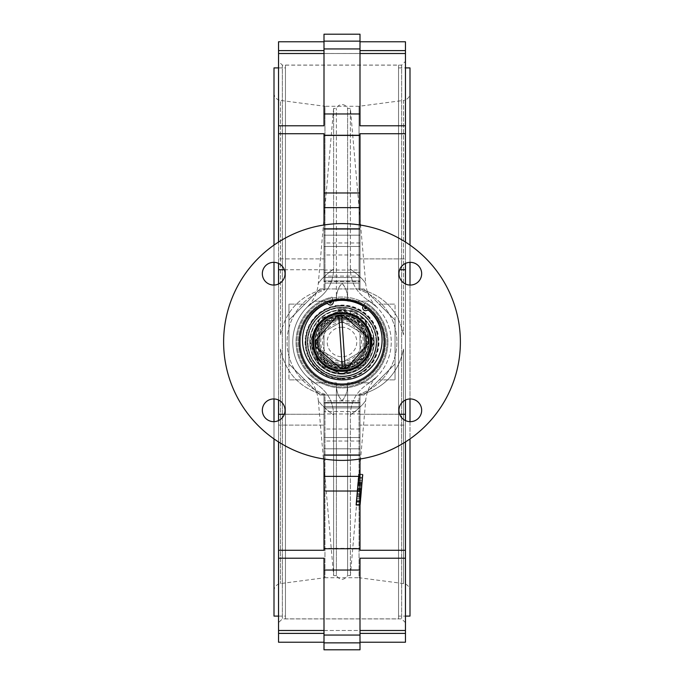 <?xml version="1.0" encoding="UTF-8"?>
<svg xmlns="http://www.w3.org/2000/svg" width="684" height="684" viewBox="0 0 684 684"><rect width="100%" height="100%" fill="white"/><g stroke="black" fill="none" stroke-linecap="round" stroke-linejoin="round"><path stroke-width="0.51" stroke-dasharray="3.42 2.56" d="M364.615 307.706A0.949 0.949 0 0 1 365.701 306.919A0.949 0.949 0 0 1 366.487 308.005A0.949 0.949 0 0 1 365.401 308.792A0.949 0.949 0 0 1 364.615 307.706M329.457 302.029A0.949 0.949 0 0 1 330.543 301.242A0.949 0.949 0 0 1 331.33 302.328A0.949 0.949 0 0 1 330.244 303.115A0.949 0.949 0 0 1 329.457 302.029M363.76 305.355L365.495 302.533A45.931 45.931 0 0 1 334.681 387.349A45.931 45.931 0 0 1 332.116 297.138L333.159 301.524A2.839 2.839 0 0 1 328.354 304.158A1.898 1.898 0 0 0 326.234 303.747A39.775 39.775 0 0 0 335.964 379.398A39.775 39.775 0 0 0 369.009 310.656A1.898 1.898 0 0 0 366.863 310.374A2.839 2.839 0 0 1 363.136 306.364L365.495 302.533A45.931 45.931 0 0 1 334.681 387.349A45.931 45.931 0 0 1 332.116 297.138L332.886 300.37M352.149 314.743A1.419 1.419 0 0 1 353.808 313.605A1.419 1.419 0 0 1 354.936 315.264A1.419 1.419 0 0 1 353.277 316.401A1.419 1.419 0 0 1 352.149 314.743M352.226 314.478A1.419 1.419 0 0 1 354.936 315.264A1.419 1.419 0 0 1 354.834 315.598M339.632 312.733A1.419 1.419 0 0 1 341.316 311.263A1.419 1.419 0 0 1 342.445 312.921A1.419 1.419 0 0 1 340.786 314.05A1.419 1.419 0 0 1 339.657 312.391A1.419 1.419 0 0 1 342.47 312.648M350.191 313.811L350.892 310.066A33.148 33.148 0 0 1 357.176 312.528L356.937 313.811A3.788 3.788 0 0 0 358.57 317.667A30.31 30.31 0 0 1 336.22 372.712A30.31 30.31 0 0 1 335.399 313.315A3.788 3.788 0 0 0 338.323 310.314L338.563 309.031A33.148 33.148 0 0 1 345.309 309.014L344.608 312.759M344.428 313.691A28.412 28.412 0 0 0 342.128 313.588A28.412 28.412 0 0 1 344.428 313.691L344.061 315.657A26.419 26.419 0 0 0 316.034 337.118A26.419 26.419 0 0 0 337.118 367.966A26.419 26.419 0 0 0 367.966 346.882A26.419 26.419 0 0 0 349.644 316.709L350.892 310.066A33.148 33.148 0 0 1 357.176 312.528L356.937 313.811A3.788 3.788 0 0 0 358.57 317.667A30.31 30.31 0 0 1 336.22 372.712A30.31 30.31 0 0 1 335.399 313.315A3.788 3.788 0 0 0 338.323 310.314L338.563 309.031A33.148 33.148 0 0 1 345.309 309.014L344.061 315.657A26.419 26.419 0 0 0 316.034 337.118A26.419 26.419 0 0 0 337.118 367.966A26.419 26.419 0 0 0 367.966 346.882A26.419 26.419 0 0 0 349.644 316.709L350.02 314.743A28.412 28.412 0 0 1 352.209 315.486A28.412 28.412 0 0 0 350.02 314.743M342 313.588A28.412 28.412 0 0 0 313.588 342A28.412 28.412 0 0 0 342 370.412A28.412 28.412 0 0 1 313.588 342A28.412 28.412 0 0 1 342 313.588A28.412 28.412 0 0 1 370.412 342A28.412 28.412 0 0 1 342 370.412A28.412 28.412 0 0 0 370.412 342A28.412 28.412 0 0 0 340.093 313.648A28.412 28.412 0 0 1 370.352 340.093A28.412 28.412 0 0 1 343.907 370.352A28.412 28.412 0 0 1 313.648 343.907A28.412 28.412 0 0 1 340.093 313.648A28.412 28.412 0 0 1 370.352 340.093A28.412 28.412 0 0 1 343.907 370.352A28.412 28.412 0 0 1 313.648 343.907A28.412 28.412 0 0 1 340.093 313.648A28.412 28.412 0 0 1 370.352 340.093A28.412 28.412 0 0 1 343.907 370.352A28.412 28.412 0 0 1 313.648 343.907A28.412 28.412 0 0 1 340.093 313.648A28.412 28.412 0 0 0 314.563 349.379A28.412 28.412 0 0 0 349.379 369.437A28.412 28.412 0 0 0 354.124 316.299A1.419 1.419 0 0 1 352.209 315.486M342.128 313.588A1.419 1.419 0 0 1 340.042 313.657A28.412 28.412 0 0 0 313.588 342A28.412 28.412 0 0 0 342 370.412A28.412 28.412 0 0 0 354.124 316.299M323.951 326.02L322.284 326.097L323.951 326.02M327.157 323.053L325.439 322.831L327.157 323.053M330.842 320.711L329.132 320.18L330.842 320.711M334.886 319.06L333.228 318.231L334.886 319.06M339.161 318.163L337.614 317.051L339.178 318.154M343.804 318.051L342.145 316.666L343.804 318.051M348.113 318.761L346.66 317.102L348.113 318.761M352.234 320.232L351.037 318.334L352.234 320.232M356.013 322.412L355.116 320.326L356.013 322.412M340.179 314.973A27.086 27.086 0 0 1 369.027 340.179A27.086 27.086 0 0 1 343.821 369.027A27.086 27.086 0 0 1 314.973 343.821A27.086 27.086 0 0 1 340.179 314.973A27.086 27.086 0 0 1 369.027 340.179A27.086 27.086 0 0 1 343.821 369.027A27.086 27.086 0 0 1 314.973 343.821A27.086 27.086 0 0 1 340.179 314.973M340.222 315.538A26.522 26.522 0 0 1 368.462 340.222A26.522 26.522 0 0 1 343.778 368.462A26.522 26.522 0 0 1 315.538 343.778A26.522 26.522 0 0 1 343.359 315.521L368.06 337.109A26.522 26.522 0 0 1 368.479 343.359L346.891 368.06A26.522 26.522 0 0 1 340.641 368.479L315.94 346.891A26.522 26.522 0 0 1 315.521 340.641L337.109 315.94A26.522 26.522 0 0 1 340.222 315.538M340.401 318.188A23.863 23.863 0 0 1 365.812 340.401A23.863 23.863 0 0 1 343.599 365.812A23.863 23.863 0 0 1 318.188 343.599A23.863 23.863 0 0 1 340.401 318.188A23.863 23.863 0 0 1 365.812 340.401A23.863 23.863 0 0 1 343.599 365.812A23.863 23.863 0 0 1 318.188 343.599A23.863 23.863 0 0 1 340.401 318.188M340.41 318.376A23.675 23.675 0 0 1 365.624 340.41A23.675 23.675 0 0 1 343.59 365.624A23.675 23.675 0 0 1 318.376 343.59A23.675 23.675 0 0 1 340.41 318.376A23.675 23.675 0 0 1 365.624 340.41A23.675 23.675 0 0 1 343.59 365.624A23.675 23.675 0 0 1 318.376 343.59A23.675 23.675 0 0 1 340.41 318.376M340.726 316.701L339.452 318.128L340.726 316.701A25.334 25.334 0 0 1 342.145 316.666A25.334 25.334 0 0 0 340.726 316.701M345.266 316.88L344.018 317.966L345.266 316.88A25.334 25.334 0 0 1 346.66 317.102A25.334 25.334 0 0 0 345.266 316.88M349.704 317.863L348.276 318.718L349.704 317.863A25.334 25.334 0 0 1 351.037 318.334A25.334 25.334 0 0 0 349.704 317.863M353.884 319.625L352.328 320.206L353.884 319.625A25.334 25.334 0 0 1 355.116 320.326A25.334 25.334 0 0 0 353.884 319.625M357.689 322.104L356.056 322.403L357.689 322.104A25.334 25.334 0 0 1 358.775 323.019L358.775 324.678L358.775 323.019A25.334 25.334 0 0 0 357.689 322.104M359.331 325.233L360.99 325.233L359.331 325.233M360.99 325.233A25.334 25.334 0 0 1 361.896 326.319L361.597 327.952L361.896 326.319A25.334 25.334 0 0 0 360.99 325.233M362.041 328.594L363.674 328.893L362.041 328.594M363.674 328.893A25.334 25.334 0 0 1 364.375 330.124L363.794 331.672L364.375 330.124A25.334 25.334 0 0 0 363.674 328.893M364.119 332.39L365.675 332.971L364.119 332.39M365.675 332.971A25.334 25.334 0 0 1 366.137 334.305L365.29 335.733L366.137 334.305A25.334 25.334 0 0 0 365.675 332.971M365.478 336.494L366.906 337.34L365.478 336.494M366.906 337.34A25.334 25.334 0 0 1 367.12 338.742L366.034 339.991L367.12 338.742A25.334 25.334 0 0 0 366.906 337.34M366.085 340.769L367.334 341.863L366.085 340.769M367.334 341.863A25.334 25.334 0 0 1 367.299 343.282L366.008 344.317L367.299 343.282A25.334 25.334 0 0 0 367.334 341.863M365.914 345.095L366.949 346.386L365.914 345.095M366.949 346.386A25.334 25.334 0 0 1 366.667 347.78L365.205 348.566L366.667 347.78A25.334 25.334 0 0 0 366.949 346.386M364.982 349.31L365.769 350.772L364.982 349.31M365.769 350.772A25.334 25.334 0 0 1 365.239 352.089L363.657 352.602L365.239 352.089A25.334 25.334 0 0 0 365.769 350.772M363.307 353.295L363.82 354.876L363.307 353.295M363.82 354.876A25.334 25.334 0 0 1 363.067 356.073L361.417 356.296L363.067 356.073A25.334 25.334 0 0 0 363.82 354.876M360.947 356.92L361.169 358.57L360.947 356.92M361.169 358.57A25.334 25.334 0 0 1 360.212 359.613L358.553 359.536L360.212 359.613A25.334 25.334 0 0 0 361.169 358.57M357.98 360.066L357.903 361.725L357.98 360.066M357.903 361.725A25.334 25.334 0 0 1 356.774 362.58L355.158 362.212L356.774 362.58A25.334 25.334 0 0 0 357.903 361.725M354.492 362.623L354.124 364.247L354.492 362.623M354.124 364.247A25.334 25.334 0 0 1 352.867 364.888L351.337 364.239L352.867 364.888A25.334 25.334 0 0 0 354.124 364.247M350.61 364.529L349.96 366.051L350.61 364.529M349.96 366.051A25.334 25.334 0 0 1 348.601 366.462L347.216 365.547L348.601 366.462A25.334 25.334 0 0 0 349.96 366.051M346.446 365.701L345.531 367.086L346.446 365.701M345.531 367.086A25.334 25.334 0 0 1 344.129 367.248L342.932 366.094L344.129 367.248A25.334 25.334 0 0 0 345.531 367.086M341 367.317A25.334 25.334 0 0 1 339.589 367.222L338.614 365.88L339.589 367.222A25.334 25.334 0 0 0 341 367.317L342.932 366.094L341 367.317M336.494 366.727A25.334 25.334 0 0 1 335.126 366.385L334.399 364.888L335.126 366.385A25.334 25.334 0 0 0 336.494 366.727L338.614 365.88L336.494 366.727M332.168 365.35A25.334 25.334 0 0 1 330.876 364.76L330.44 363.161L330.876 364.76A25.334 25.334 0 0 0 332.168 365.35L334.399 364.888L332.168 365.35M328.158 363.221A25.334 25.334 0 0 1 326.995 362.409L326.849 360.759L326.995 362.409A25.334 25.334 0 0 0 328.158 363.221L330.44 363.161L328.158 363.221M324.592 360.408A25.334 25.334 0 0 1 323.592 359.408L323.737 357.749L323.592 359.408A25.334 25.334 0 0 0 324.592 360.408L326.849 360.759L324.592 360.408M321.583 356.997A25.334 25.334 0 0 1 320.779 355.834L321.224 354.235L320.779 355.834A25.334 25.334 0 0 0 321.583 356.997L323.737 357.749L321.583 356.997M319.231 353.115A25.334 25.334 0 0 1 318.65 351.824L319.368 350.328L318.65 351.824A25.334 25.334 0 0 0 319.231 353.115L321.224 354.235L319.231 353.115M317.615 348.874A25.334 25.334 0 0 1 317.273 347.498L318.248 346.155L317.273 347.498A25.334 25.334 0 0 0 317.615 348.874L319.368 350.328L317.615 348.874M316.777 344.403A25.334 25.334 0 0 1 316.683 342.992L317.889 341.846L316.683 342.992A25.334 25.334 0 0 0 316.777 344.403L318.248 346.155L316.777 344.403M316.752 339.863A25.334 25.334 0 0 1 316.914 338.46L318.299 337.545L316.914 338.46A25.334 25.334 0 0 0 316.752 339.863L317.889 341.846L316.752 339.863M317.547 335.391A25.334 25.334 0 0 1 317.949 334.04L319.479 333.382L317.949 334.04A25.334 25.334 0 0 0 317.547 335.391L318.299 337.545L317.547 335.391M319.112 331.133A25.334 25.334 0 0 1 319.761 329.868L321.377 329.5L319.761 329.868A25.334 25.334 0 0 0 319.112 331.133L319.479 333.382L319.112 331.133M321.429 327.217A25.334 25.334 0 0 1 322.284 326.097A25.334 25.334 0 0 0 321.429 327.217L321.377 329.5L321.429 327.217M324.396 323.78A25.334 25.334 0 0 1 325.439 322.831A25.334 25.334 0 0 0 324.396 323.78L324.182 325.9L324.396 323.78M327.927 320.933A25.334 25.334 0 0 1 329.132 320.18A25.334 25.334 0 0 0 327.927 320.933L327.345 322.985L327.927 320.933M331.92 318.761A25.334 25.334 0 0 1 333.228 318.231A25.334 25.334 0 0 0 331.92 318.761L330.979 320.668L331.92 318.761M336.229 317.333A25.334 25.334 0 0 1 337.614 317.051A25.334 25.334 0 0 0 336.229 317.333L334.963 319.043L336.229 317.333M345.198 368.325L341.641 315.486M338.802 315.675L342.359 368.514M310.904 350.362A32.199 32.199 0 0 0 350.362 373.096A32.199 32.199 0 0 0 373.096 333.638A32.199 32.199 0 0 0 333.638 310.904A32.199 32.199 0 0 0 310.904 350.362A32.199 32.199 0 0 0 350.362 373.096A32.199 32.199 0 0 0 373.096 333.638A32.199 32.199 0 0 0 333.638 310.904A32.199 32.199 0 0 0 310.904 350.362M369.437 334.621A28.412 28.412 0 0 0 334.621 314.563A28.412 28.412 0 0 0 314.563 349.379A28.412 28.412 0 0 0 349.379 369.437A28.412 28.412 0 0 0 369.437 334.621M342 376.448A34.448 34.448 0 0 0 376.448 342A34.448 34.448 0 0 0 342 307.552A34.448 34.448 0 0 0 307.552 342A34.448 34.448 0 0 0 342 376.448M342 327.234A14.766 14.766 0 0 0 327.234 342A14.766 14.766 0 0 0 342 356.766A14.766 14.766 0 0 0 356.766 342A14.766 14.766 0 0 0 342 327.234M342 319.274A22.726 22.726 0 0 0 319.274 342A22.726 22.726 0 0 0 342 364.726A22.726 22.726 0 0 0 364.726 342A22.726 22.726 0 0 0 342 319.274A22.726 22.726 0 0 0 319.274 342A22.726 22.726 0 0 0 342 364.726A22.726 22.726 0 0 0 364.726 342A22.726 22.726 0 0 0 342 319.274M342 376.097A34.097 34.097 0 0 0 376.097 342A34.097 34.097 0 0 0 342 307.903A34.097 34.097 0 0 0 307.903 342A34.097 34.097 0 0 0 342 376.097M342 306.013A35.987 35.987 0 0 1 377.987 342A35.987 35.987 0 0 1 342 377.987A35.987 35.987 0 0 0 377.987 342A35.987 35.987 0 0 0 342 306.013A35.987 35.987 0 0 0 306.013 342A35.987 35.987 0 0 0 342 377.987A35.987 35.987 0 0 1 306.013 342A35.987 35.987 0 0 1 342 306.013M342 378.936A36.936 36.936 0 0 0 378.936 342A36.936 36.936 0 0 0 342 305.064A36.936 36.936 0 0 0 305.064 342A36.936 36.936 0 0 0 342 378.936M342 383.673A41.673 41.673 0 0 0 383.673 342A41.673 41.673 0 0 0 342 300.327A41.673 41.673 0 0 0 300.327 342A41.673 41.673 0 0 0 342 383.673A41.673 41.673 0 0 0 383.673 342A41.673 41.673 0 0 0 342 300.327A41.673 41.673 0 0 0 300.327 342A41.673 41.673 0 0 0 342 383.673M324.002 352.166L324.002 331.834L342 321.446L359.998 331.834L359.998 352.166L342 362.554L324.002 352.166L324.002 331.834L342 321.446L359.998 331.834L359.998 352.166L342 362.554L324.002 352.166M313.46 335.092A29.361 29.361 0 0 0 335.092 370.54A29.361 29.361 0 0 0 370.54 348.908A29.361 29.361 0 0 0 348.908 313.46A29.361 29.361 0 0 0 313.46 335.092M329.449 302.26A41.673 41.673 0 0 0 332.202 382.501A41.673 41.673 0 0 0 366.419 308.236M364.888 307.176A41.673 41.673 0 0 0 363.264 306.158M333.099 301.293A41.673 41.673 0 0 0 331.236 301.747M382.501 351.798A41.673 41.673 0 0 0 351.798 301.499A41.673 41.673 0 0 0 301.499 332.202A41.673 41.673 0 0 0 332.202 382.501A41.673 41.673 0 0 0 382.501 351.798M300.327 342A41.673 41.673 0 0 0 342 383.673A41.673 41.673 0 0 0 383.673 342A41.673 41.673 0 0 0 342 300.327A41.673 41.673 0 0 0 300.327 342A41.673 41.673 0 0 0 342 383.673A41.673 41.673 0 0 0 383.673 342A41.673 41.673 0 0 0 342 300.327A41.673 41.673 0 0 0 300.327 342M377.987 342A35.987 35.987 0 0 0 342 306.013A35.987 35.987 0 0 0 306.013 342A35.987 35.987 0 0 0 342 377.987A35.987 35.987 0 0 0 377.987 342A35.987 35.987 0 0 0 342 306.013A35.987 35.987 0 0 0 306.013 342A35.987 35.987 0 0 0 342 377.987A35.987 35.987 0 0 0 377.987 342M342.47 374.199A32.199 32.199 0 0 0 374.199 341.53A32.199 32.199 0 0 0 341.53 309.801A32.199 32.199 0 0 0 309.801 342.47A32.199 32.199 0 0 0 342.47 374.199A32.199 32.199 0 0 0 374.199 341.53A32.199 32.199 0 0 0 341.53 309.801A32.199 32.199 0 0 0 309.801 342.47A32.199 32.199 0 0 0 342.47 374.199M341.649 318.325A23.675 23.675 0 0 0 318.325 342.351A23.675 23.675 0 0 0 342.351 365.675A23.675 23.675 0 0 0 365.675 341.649A23.675 23.675 0 0 0 341.649 318.325A23.675 23.675 0 0 0 318.325 342.351A23.675 23.675 0 0 0 342.351 365.675A23.675 23.675 0 0 0 365.675 341.649A23.675 23.675 0 0 0 341.649 318.325A23.675 23.675 0 0 0 318.325 342.351A23.675 23.675 0 0 0 342.351 365.675A23.675 23.675 0 0 0 365.675 341.649A23.675 23.675 0 0 0 341.649 318.325A23.675 23.675 0 0 0 318.325 342.351A23.675 23.675 0 0 0 342.351 365.675A23.675 23.675 0 0 0 365.675 341.649A23.675 23.675 0 0 0 341.649 318.325A23.675 23.675 0 0 0 318.376 340.452L316.478 340.478A25.573 25.573 0 0 0 316.53 344.266L318.428 344.24A23.675 23.675 0 0 0 342.351 365.675A23.675 23.675 0 0 0 365.675 341.649A23.675 23.675 0 0 0 341.649 318.325A23.675 23.675 0 0 0 318.376 340.452L316.401 340.478L316.435 342.376A25.573 25.573 0 0 1 316.478 340.478L316.53 344.266A25.573 25.573 0 0 1 316.435 342.376L316.461 344.266L318.428 344.24A23.675 23.675 0 0 0 342.351 365.675A23.675 23.675 0 0 0 365.675 341.649A23.675 23.675 0 0 0 341.649 318.325M342 314.726A27.274 27.274 0 0 0 314.726 342A27.274 27.274 0 0 0 342 369.274A27.274 27.274 0 0 0 369.274 342A27.274 27.274 0 0 0 342 314.726A27.274 27.274 0 0 0 314.726 342A27.274 27.274 0 0 0 342 369.274A27.274 27.274 0 0 0 369.274 342A27.274 27.274 0 0 0 342 314.726A27.274 27.274 0 0 0 314.726 342A27.274 27.274 0 0 0 342 369.274A27.274 27.274 0 0 0 369.274 342A27.274 27.274 0 0 0 342 314.726A27.274 27.274 0 0 0 314.726 342A27.274 27.274 0 0 0 342 369.274A27.274 27.274 0 0 0 369.274 342A27.274 27.274 0 0 0 342 314.726A27.274 27.274 0 0 0 314.726 342A27.274 27.274 0 0 0 342 369.274A27.274 27.274 0 0 0 369.274 342A27.274 27.274 0 0 0 342 314.726A27.274 27.274 0 0 0 314.726 342A27.274 27.274 0 0 0 342 369.274A27.274 27.274 0 0 0 369.274 342A27.274 27.274 0 0 0 342 314.726M342 313.306A28.694 28.694 0 0 0 313.306 342A28.694 28.694 0 0 0 342 370.694A28.694 28.694 0 0 1 313.306 342A28.694 28.694 0 0 1 342 313.306A28.694 28.694 0 0 0 313.306 342A28.694 28.694 0 0 0 342 370.694A28.694 28.694 0 0 0 370.694 342A28.694 28.694 0 0 0 342 313.306A28.694 28.694 0 0 0 313.306 342A28.694 28.694 0 0 0 342 370.694A28.694 28.694 0 0 0 370.694 342A28.694 28.694 0 0 0 342 313.306A28.694 28.694 0 0 0 313.306 342A28.694 28.694 0 0 0 342 370.694A28.694 28.694 0 0 0 370.694 342A28.694 28.694 0 0 0 342 313.306A28.694 28.694 0 0 0 313.306 342A28.694 28.694 0 0 0 342 370.694A28.694 28.694 0 0 0 370.694 342A28.694 28.694 0 0 0 342 313.306A28.694 28.694 0 0 0 313.306 342A28.694 28.694 0 0 0 342 370.694A28.694 28.694 0 0 0 370.694 342A28.694 28.694 0 0 0 342 313.306A28.694 28.694 0 0 0 313.306 342A28.694 28.694 0 0 0 342 370.694A28.694 28.694 0 0 0 370.694 342A28.694 28.694 0 0 0 342 313.306A28.694 28.694 0 0 1 370.694 342A28.694 28.694 0 0 1 342 370.694A28.694 28.694 0 0 0 370.694 342A28.694 28.694 0 0 0 342 313.306M342 378.466C319.856 376.303 307.697 364.153 305.534 342.017C307.689 319.856 319.847 307.697 342 305.534A36.466 36.466 0 0 0 305.534 342A36.466 36.466 0 0 0 342 378.466A36.466 36.466 0 0 0 378.466 342A36.466 36.466 0 0 0 342 305.534C364.136 307.689 376.286 319.838 378.466 341.974C376.337 364.119 364.187 376.286 342 378.466M342 319.462A22.538 22.538 0 0 0 319.462 342A22.538 22.538 0 0 0 342 364.538A22.538 22.538 0 0 0 364.538 342A22.538 22.538 0 0 0 342 319.462A22.538 22.538 0 0 0 319.462 342A22.538 22.538 0 0 0 342 364.538A22.538 22.538 0 0 0 364.538 342A22.538 22.538 0 0 0 342 319.462A22.538 22.538 0 0 0 319.462 342A22.538 22.538 0 0 0 342 364.538A22.538 22.538 0 0 0 364.538 342A22.538 22.538 0 0 0 342 319.462A22.538 22.538 0 0 0 319.462 342A22.538 22.538 0 0 0 342 364.538A22.538 22.538 0 0 0 364.538 342A22.538 22.538 0 0 0 342 319.462A22.538 22.538 0 0 0 319.462 342A22.538 22.538 0 0 0 342 364.538A22.538 22.538 0 0 0 364.538 342A22.538 22.538 0 0 0 342 319.462A22.538 22.538 0 0 0 319.462 342A22.538 22.538 0 0 0 342 364.538A22.538 22.538 0 0 0 364.538 342A22.538 22.538 0 0 0 342 319.462M342 318.043A23.957 23.957 0 0 0 318.043 342A23.957 23.957 0 0 0 342 365.957A23.957 23.957 0 0 0 365.957 342A23.957 23.957 0 0 0 342 318.043A23.957 23.957 0 0 0 318.043 342A23.957 23.957 0 0 0 342 365.957A23.957 23.957 0 0 0 365.957 342A23.957 23.957 0 0 0 342 318.043A23.957 23.957 0 0 0 318.043 342A23.957 23.957 0 0 0 342 365.957A23.957 23.957 0 0 0 365.957 342A23.957 23.957 0 0 0 342 318.043A23.957 23.957 0 0 0 318.043 342A23.957 23.957 0 0 0 342 365.957A23.957 23.957 0 0 0 365.957 342A23.957 23.957 0 0 0 342 318.043M342 310.271A31.729 31.729 0 0 0 310.271 342A31.729 31.729 0 0 0 342 373.729L364.435 364.427L373.729 342.009L364.435 319.565L342 310.271L319.582 319.548L310.271 341.974L319.548 364.418L342 373.729A31.729 31.729 0 0 0 373.729 342A31.729 31.729 0 0 0 342 310.271M274.002 93.067A7.404 7.404 0 0 0 280.44 100.411L280.44 334.895C285.775 310.314 300.618 295.009 324.951 288.973L324.951 289.785A54.934 54.934 0 0 0 324.951 394.215L324.951 400.918L359.049 400.918L359.049 577.724L324.951 577.724L324.951 394.215A54.934 54.934 0 0 1 324.951 289.785L324.951 288.973C300.644 294.975 285.801 310.279 280.44 334.895L280.44 100.411L324.951 106.276L324.951 283.082L359.049 283.082L324.951 283.082L324.951 106.276L359.049 106.276L359.049 289.785A54.934 54.934 0 0 1 359.049 394.215L359.049 400.918L324.951 400.918L324.951 395.027C300.652 389.042 285.818 373.738 280.44 349.105C285.801 373.703 300.644 389.008 324.951 395.027L324.951 577.724L280.44 583.589A7.404 7.404 0 0 0 274.002 590.933L274.002 93.067L274.002 590.933M274.002 245.094L274.002 262.331M274.002 285.057L274.002 398.943M274.002 421.669L274.002 438.906M278.542 616.087L285.459 616.087L285.459 67.913L285.459 616.087M278.542 67.913L285.459 67.913M398.541 616.087L398.541 67.913L398.541 616.087L405.458 616.087M409.998 245.094L409.998 262.331M409.998 285.057L409.998 398.943M409.998 421.669L409.998 438.906M398.541 67.913L405.458 67.913M409.998 93.067L409.998 590.933A7.404 7.404 0 0 0 403.56 583.589L403.56 349.105C398.225 373.686 383.382 388.991 359.049 395.027C383.356 389.025 398.199 373.721 403.56 349.105L403.56 583.589L359.049 577.724L359.049 394.215A54.934 54.934 0 0 0 359.049 289.785L359.049 288.973C383.348 294.958 398.182 310.262 403.56 334.895C398.199 310.297 383.356 294.992 359.049 288.973L359.049 106.276L403.56 100.411L403.56 334.895L403.56 100.411A7.404 7.404 0 0 0 409.998 93.067L409.998 590.933M285.459 618.926L285.459 65.074L285.459 618.926L398.541 618.926L398.541 65.074L398.541 618.926M285.459 65.074L398.541 65.074M409.998 616.087L409.998 67.913M274.002 616.087L274.002 67.913M324.951 288.973L324.951 283.082L324.951 288.973M309.801 342A32.199 32.199 0 0 0 342 374.199A32.199 32.199 0 0 0 374.199 342A32.199 32.199 0 0 0 342 309.801A32.199 32.199 0 0 0 309.801 342A32.199 32.199 0 0 0 342 374.199A32.199 32.199 0 0 0 374.199 342A32.199 32.199 0 0 0 342 309.801A32.199 32.199 0 0 0 309.801 342A32.199 32.199 0 0 0 342 374.199A32.199 32.199 0 0 0 374.199 342A32.199 32.199 0 0 1 342 374.199A32.199 32.199 0 0 1 309.801 342L319.231 364.777L341.991 374.199L364.769 364.769L374.199 342L364.786 364.752L342.026 374.199L319.248 364.786L309.801 342L319.231 319.223L341.991 309.801L364.769 319.231L374.199 342L364.786 319.248L342.026 309.801L319.248 319.214L309.801 342A32.199 32.199 0 0 1 342 309.801A32.199 32.199 0 0 1 374.199 342A32.199 32.199 0 0 0 342 309.801A32.199 32.199 0 0 0 309.801 342M370.412 342A28.412 28.412 0 0 0 342 313.588A28.412 28.412 0 0 0 313.588 342A28.412 28.412 0 0 0 342 370.412A28.412 28.412 0 0 0 370.412 342M324.541 360.75L324.011 358.254A24.248 24.248 0 0 1 323.481 357.647L321.249 357.185L321.394 354.782A24.248 24.248 0 0 1 320.984 354.09L318.872 353.235L319.445 350.901A24.248 24.248 0 0 1 319.163 350.14L317.188 348.754L318.222 346.728A24.248 24.248 0 0 1 318.077 345.933L316.384 344.214L317.761 342.402A24.248 24.248 0 0 1 317.761 341.598L316.384 339.786L318.077 338.067A24.248 24.248 0 0 1 318.222 337.272L317.188 335.245L319.163 333.86A24.248 24.248 0 0 1 319.445 333.099L318.872 330.765L320.984 329.91A24.248 24.248 0 0 1 321.394 329.218L321.249 326.815L323.481 326.353A24.248 24.248 0 0 1 324.011 325.746L324.293 323.352L326.567 323.301A24.248 24.248 0 0 1 327.2 322.797L327.91 320.488L330.158 320.847A24.248 24.248 0 0 1 330.868 320.463L331.979 318.317L334.125 319.069A24.248 24.248 0 0 1 334.895 318.821L336.186 316.948L338.349 318.034A24.248 24.248 0 0 1 339.144 317.923L340.752 316.316L342.684 317.761A24.248 24.248 0 0 1 343.488 317.803L345.36 316.504L347.002 318.274A24.248 24.248 0 0 1 347.788 318.453L350.028 317.573L351.157 319.548A24.248 24.248 0 0 1 351.901 319.864L354.107 319.317L355.022 321.548A24.248 24.248 0 0 1 355.689 321.993L357.963 321.839L358.459 324.199A24.248 24.248 0 0 1 359.049 324.755L361.426 325.148L361.374 327.422A24.248 24.248 0 0 1 361.853 328.081L364.025 328.73L363.666 331.116A24.248 24.248 0 0 1 364.016 331.843L366.043 332.877L365.265 335.16A24.248 24.248 0 0 1 365.478 335.938L367.317 337.494L366.111 339.426A24.248 24.248 0 0 1 366.179 340.23L367.71 341.906L366.179 343.77A24.248 24.248 0 0 1 366.111 344.574L367.317 346.506L365.478 348.062A24.248 24.248 0 0 1 365.265 348.84L366.043 351.123L364.016 352.157A24.248 24.248 0 0 1 363.666 352.884L364.025 355.27L361.853 355.919A24.248 24.248 0 0 1 361.374 356.578L361.426 358.852L359.049 359.245A24.248 24.248 0 0 1 358.459 359.801L357.963 362.161L355.689 362.007A24.248 24.248 0 0 1 355.022 362.452L354.107 364.683L351.901 364.136A24.248 24.248 0 0 1 351.157 364.452L350.028 366.427L347.788 365.547A24.248 24.248 0 0 1 347.002 365.726L345.36 367.496L343.488 366.197A24.248 24.248 0 0 1 342.684 366.239L340.752 367.684L339.144 366.077A24.248 24.248 0 0 1 338.349 365.966L336.186 367.051L334.895 365.179A24.248 24.248 0 0 1 334.125 364.931L331.979 365.683L330.868 363.537A24.248 24.248 0 0 1 330.158 363.153L327.91 363.512L327.2 361.203A24.248 24.248 0 0 1 326.567 360.699L324.293 360.648L324.011 358.254A24.248 24.248 0 0 1 323.481 357.647L321.249 357.185L321.394 354.782A24.248 24.248 0 0 1 320.984 354.09L318.872 353.235L319.445 350.901A24.248 24.248 0 0 1 319.163 350.14L317.188 348.754L318.222 346.728A24.248 24.248 0 0 1 318.077 345.933L316.384 344.214L317.761 342.402A24.248 24.248 0 0 1 317.761 341.598L316.384 339.786L318.077 338.067A24.248 24.248 0 0 1 318.222 337.272L317.188 335.245L319.163 333.86A24.248 24.248 0 0 1 319.445 333.099L318.872 330.765L320.984 329.91A24.248 24.248 0 0 1 321.394 329.218L321.249 326.815L323.481 326.353A24.248 24.248 0 0 1 324.011 325.746L324.293 323.352L326.567 323.301A24.248 24.248 0 0 1 327.2 322.797L327.91 320.488L330.158 320.847A24.248 24.248 0 0 1 330.868 320.463L331.979 318.317L334.125 319.069A24.248 24.248 0 0 1 334.895 318.821L336.186 316.948L338.349 318.034A24.248 24.248 0 0 1 339.144 317.923L340.752 316.316L342.684 317.761A24.248 24.248 0 0 1 343.488 317.803L345.36 316.504L347.002 318.274A24.248 24.248 0 0 1 347.788 318.453L350.028 317.573L351.157 319.548A24.248 24.248 0 0 1 351.901 319.864L354.107 319.317L355.022 321.548A24.248 24.248 0 0 1 355.689 321.993L357.963 321.839L358.459 324.199A24.248 24.248 0 0 1 359.049 324.755L361.426 325.148L361.374 327.422A24.248 24.248 0 0 1 361.853 328.081L364.025 328.73L363.666 331.116A24.248 24.248 0 0 1 364.016 331.843L366.043 332.877L365.265 335.16A24.248 24.248 0 0 1 365.478 335.938L367.317 337.494L366.111 339.426A24.248 24.248 0 0 1 366.179 340.23L367.71 341.906L366.179 343.77A24.248 24.248 0 0 1 366.111 344.574L367.317 346.506L365.478 348.062A24.248 24.248 0 0 1 365.265 348.84L366.043 351.123L364.016 352.157A24.248 24.248 0 0 1 363.666 352.884L364.025 355.27L361.853 355.919A24.248 24.248 0 0 1 361.374 356.578L361.426 358.852L359.049 359.245A24.248 24.248 0 0 1 358.459 359.801L357.963 362.161L355.689 362.007A24.248 24.248 0 0 1 355.022 362.452L354.107 364.683L351.901 364.136A24.248 24.248 0 0 1 351.157 364.452L350.028 366.427L347.788 365.547A24.248 24.248 0 0 1 347.002 365.726L345.36 367.496L343.488 366.197A24.248 24.248 0 0 1 342.684 366.239L340.752 367.684L339.144 366.077A24.248 24.248 0 0 1 338.349 365.966L336.186 367.051L334.895 365.179A24.248 24.248 0 0 1 334.125 364.931L331.979 365.683L330.868 363.537A24.248 24.248 0 0 1 330.158 363.153L327.91 363.512L327.2 361.203A24.248 24.248 0 0 1 326.567 360.699L324.541 360.75M342 309.801A32.199 32.199 0 0 1 374.199 342A32.199 32.199 0 0 1 342 374.199A32.199 32.199 0 0 1 309.801 342A32.199 32.199 0 0 1 342 309.801A32.199 32.199 0 0 1 374.199 342A32.199 32.199 0 0 1 342 374.199A32.199 32.199 0 0 1 309.801 342A32.199 32.199 0 0 1 342 309.801M307.287 376.935L309.826 379.731C314.743 385.793 317.564 392.71 318.299 400.482C321.241 405.013 326.353 409.819 333.621 414.897C333.313 401.807 327.491 391.487 316.162 383.921L314.486 382.843L336.383 382.843L314.486 382.843L316.162 383.921C327.491 391.487 333.313 401.816 333.621 414.897C326.345 409.819 321.241 405.013 318.299 400.482L333.621 575.595L333.621 414.897L333.621 575.595L336.383 575.595L336.383 382.843L336.383 575.595C340.128 580.562 343.872 580.562 347.617 575.595L347.617 382.843L369.514 382.843L347.617 382.843L347.617 575.595L350.379 575.595L350.379 414.897L350.379 575.595L359.151 474.593L356.8 502.141L360.596 502.141L361.161 495.849L360.323 505.288L362.956 474.593L361.143 496.02M376.713 307.065L374.174 304.269C369.257 298.207 366.436 291.29 365.701 283.518C362.759 278.986 357.647 274.181 350.379 269.103L350.379 108.405L350.379 269.103C350.687 282.193 356.509 292.513 367.838 300.079C356.509 292.513 350.687 282.184 350.379 269.103C357.655 274.181 362.759 278.986 365.701 283.518L350.379 108.405L347.617 108.405L347.617 301.157L369.514 301.157L367.838 300.079L369.514 301.157L347.617 301.157C347.857 293.752 346.027 287.784 342.137 283.244C337.939 287.69 336.024 293.658 336.383 301.157L336.383 108.405L336.383 301.157L314.486 301.157L336.383 301.157C336.143 293.752 337.973 287.784 341.863 283.244C346.061 287.69 347.976 293.658 347.617 301.157L347.617 108.405A6.062 6.062 0 0 0 336.383 108.405L333.621 108.405L333.621 269.103L333.621 108.405L318.299 283.518C317.564 291.29 314.743 298.207 309.826 304.269L307.296 307.056M333.621 269.103C333.313 282.193 327.491 292.513 316.162 300.079L314.486 301.157L316.162 300.079C327.491 292.513 333.313 282.184 333.621 269.103C326.336 274.19 321.232 278.995 318.299 283.518C321.249 278.978 326.362 274.173 333.621 269.103C326.336 274.19 321.232 278.995 318.299 283.518C321.249 278.978 326.362 274.173 333.621 269.103M350.379 414.897C357.664 409.81 362.768 405.005 365.701 400.482C362.751 405.022 357.638 409.827 350.379 414.897C357.664 409.81 362.768 405.005 365.701 400.482C362.751 405.022 357.638 409.827 350.379 414.897C350.687 401.807 356.509 391.487 367.838 383.921C356.509 391.487 350.687 401.816 350.379 414.897M359.049 474.2L356.492 504.501L359.049 474.2L362.853 474.2L360.297 504.501L362.853 474.2M359.04 474.593L356.381 504.895L359.203 474.593L356.962 498.713L359.04 474.593L362.845 474.593L360.357 504.895L362.845 474.593M358.638 474.593L355.877 504.895L358.638 474.593L362.443 474.593L360.032 504.339L362.443 474.593M363.016 474.593L359.151 474.593L363.016 474.593L362.46 480.98M357.356 495.849L361.161 495.849L357.356 495.849M358.613 474.2L356.013 505.288L358.613 474.2L362.417 474.2L359.81 505.288L362.417 474.2M369.514 382.843L367.838 383.921L369.514 382.843A49.248 49.248 0 0 0 369.514 301.157A49.248 49.248 0 0 1 369.514 382.843M336.383 382.843C336.143 390.248 337.973 396.216 341.863 400.756C346.061 396.31 347.976 390.342 347.617 382.843C347.857 390.248 346.027 396.216 342.137 400.756C337.939 396.31 336.024 390.342 336.383 382.843M316.162 383.921L307.27 376.918L316.162 383.921M314.486 382.843A49.248 49.248 0 0 1 314.486 301.157A49.248 49.248 0 0 0 314.486 382.843M316.162 300.079L307.27 307.082L316.162 300.079M367.838 383.921L376.73 376.918L367.838 383.921M367.838 300.079L376.73 307.082L367.838 300.079M358.373 474.593L362.178 474.593M355.877 504.895L359.673 504.895M359.887 504.895L356.082 504.895L359.887 504.895L360.032 504.339L356.227 504.339M357.595 489.906L361.4 489.906M358.989 474.593L362.794 474.593M356.381 504.895L360.186 504.895M356.424 504.895L360.229 504.895M358.647 480.741L362.452 480.741M356.962 498.713L360.759 498.713M358.903 478.133L362.708 478.133M358.844 478.133L362.648 478.133M357.236 496.858L361.041 496.858M356.518 505.288L360.323 505.288M357.219 496.798L361.024 496.798M358.373 484.016L362.178 484.016M358.399 482.853L362.204 482.853M358.331 483.246L362.135 483.246M358.775 477.346L362.58 477.346M358.057 484.742L361.853 484.742M357.552 491.514L361.357 491.514M357.869 488.53L361.674 488.53M357.869 488.974L361.674 488.974M356.492 504.501L360.297 504.501M356.321 504.501L360.126 504.501M356.629 500.962L360.434 500.962M356.774 500.962L360.571 500.962M357.433 493.48L361.238 493.48M357.27 494.66L361.075 494.66M357.98 484.913L361.785 484.913M357.501 489.735L361.306 489.735M356.013 505.288L359.81 505.288M356.142 502.09L359.946 502.09M357.099 489.735L360.904 489.735M360.99 489.744L360.083 502.141L362.152 477.346L360.99 489.744L357.185 489.744L356.279 502.141L357.185 489.744M360.186 501.355L361.981 478.133L360.186 501.355L356.253 501.355L358.185 478.133L356.381 501.355M358.348 477.346L362.152 477.346M357.433 489.744L361.238 489.744M356.279 502.141L360.083 502.141M358.185 478.133L361.981 478.133M358.331 478.133L362.135 478.133M358.142 482.545L361.939 482.545M357.535 489.949L361.34 489.949M356.526 500.756L360.323 500.756M356.253 501.355L360.058 501.355M376.097 342A34.097 34.097 0 0 1 342 376.097A34.097 34.097 0 0 1 307.903 342A34.097 34.097 0 0 1 342 307.903A34.097 34.097 0 0 1 376.097 342M285.057 410.306A11.363 11.363 0 0 1 273.694 421.669A11.363 11.363 0 0 1 262.331 410.306A11.363 11.363 0 0 1 273.694 398.943A11.363 11.363 0 0 1 285.057 410.306M421.669 410.306A11.363 11.363 0 0 1 410.306 421.669A11.363 11.363 0 0 1 398.943 410.306A11.363 11.363 0 0 1 410.306 398.943A11.363 11.363 0 0 1 421.669 410.306M421.669 273.694A11.363 11.363 0 0 1 410.306 285.057A11.363 11.363 0 0 1 398.943 273.694A11.363 11.363 0 0 1 410.306 262.331A11.363 11.363 0 0 1 421.669 273.694M285.057 273.694A11.363 11.363 0 0 1 273.694 285.057A11.363 11.363 0 0 1 262.331 273.694A11.363 11.363 0 0 1 273.694 262.331A11.363 11.363 0 0 1 285.057 273.694M385.562 342A43.562 43.562 0 0 1 342 385.562A43.562 43.562 0 0 1 298.438 342A43.562 43.562 0 0 1 342 298.438A43.562 43.562 0 0 1 385.562 342A43.562 43.562 0 0 1 342 385.562A43.562 43.562 0 0 1 298.438 342A43.562 43.562 0 0 1 342 298.438A43.562 43.562 0 0 1 385.562 342M376.568 342A34.568 34.568 0 0 1 342 376.568A34.568 34.568 0 0 1 307.432 342A34.568 34.568 0 0 1 342 307.432A34.568 34.568 0 0 1 376.568 342A34.568 34.568 0 0 1 342 376.568A34.568 34.568 0 0 1 307.432 342A34.568 34.568 0 0 1 342 307.432A34.568 34.568 0 0 1 376.568 342M384.622 342A42.622 42.622 0 0 1 342 384.622A42.622 42.622 0 0 1 299.378 342A42.622 42.622 0 0 1 342 299.378A42.622 42.622 0 0 1 384.622 342A42.622 42.622 0 0 1 342 384.622A42.622 42.622 0 0 1 299.378 342A42.622 42.622 0 0 1 342 299.378A42.622 42.622 0 0 1 384.622 342A42.622 42.622 0 0 1 342 384.622A42.622 42.622 0 0 1 299.378 342A42.622 42.622 0 0 1 342 299.378A42.622 42.622 0 0 1 384.622 342M386.99 342A44.99 44.99 0 0 1 342 386.99A44.99 44.99 0 0 1 297.01 342A44.99 44.99 0 0 1 342 297.01A44.99 44.99 0 0 1 386.99 342A44.99 44.99 0 0 1 342 386.99A44.99 44.99 0 0 1 297.01 342A44.99 44.99 0 0 1 342 297.01A44.99 44.99 0 0 1 386.99 342M324.002 630.494L405.458 630.468L359.998 630.494L359.998 558.212L359.998 635.06L324.002 635.06L324.002 558.212L324.002 635.06L324.002 570.037L359.998 570.037L359.998 558.212L405.458 558.212L405.458 550.287L359.998 550.287L359.998 425.106L359.998 550.287L359.998 548.346L324.002 548.346L324.002 550.287L278.542 550.287L278.542 558.212L324.002 558.212L324.002 570.037M405.458 630.494L278.542 630.468L278.542 633.393L324.002 633.393L324.002 642.857L359.998 642.857L359.998 633.393L405.458 633.393L405.458 558.212M359.998 548.73L324.002 548.73L359.998 548.346L359.998 476.372L324.002 476.372L324.002 491.026L359.998 491.026M399.661 414.273L359.998 414.273L359.998 395.036L359.998 455.535L324.002 455.535L324.002 425.106L324.002 550.287L324.002 425.106L278.542 425.106L278.542 441.941M405.458 550.287L405.458 414.273L359.998 414.273L359.998 455.535L359.998 425.106L405.458 425.106L405.458 441.941M284.339 269.727L324.002 269.727L324.002 288.964L324.002 270.026L359.998 270.026L359.998 288.964L359.998 269.727L359.998 281.5L359.998 280.944L324.002 280.944L324.002 281.5L324.002 133.713L324.002 258.894L278.542 258.894L278.542 133.713L324.002 133.713L324.002 135.654L359.998 135.27L359.998 192.973L324.002 192.973L324.002 135.27M284.339 414.273L324.002 414.273L324.002 395.036L320.035 395.036L288.964 363.965L304.876 379.885L288.964 363.965L288.964 320.035L320.035 288.964L363.965 288.964L395.036 320.035L363.965 288.964L359.998 288.964L363.965 288.964L359.998 288.964L359.998 269.727L359.998 280.944L324.002 280.944L324.002 281.5L359.998 281.5L324.002 281.5L324.002 228.465L324.002 258.894L278.542 258.894L278.542 263.417M405.458 242.059L405.458 258.894L359.998 258.894L359.998 228.465L359.998 281.5L359.998 276.122L324.002 276.122L359.998 276.122L359.998 133.713L405.458 133.713L405.458 258.894L359.998 258.894L359.998 135.27M324.002 192.973L324.002 207.628L359.998 207.628L359.998 288.964L320.035 288.964L324.002 288.964L320.035 288.964L288.964 320.035L288.964 304.115L288.964 379.885L288.964 320.035L320.035 288.964L288.964 320.035L288.964 363.965L320.035 395.036L324.002 395.036L324.002 476.372L359.998 476.372L359.998 395.036L359.998 413.974L324.002 413.974L324.002 395.036L363.965 395.036L395.036 363.965L395.036 379.885L395.036 320.035L363.965 288.964L395.036 320.035L379.124 304.115L395.036 320.035L395.036 304.115L395.036 363.965L363.965 395.036L359.998 395.036L363.965 395.036L395.036 363.965L395.036 320.035L395.036 363.965L363.965 395.036L320.035 395.036L288.964 363.965L320.035 395.036L324.002 395.036L324.002 414.273L324.002 403.056L359.998 403.056L324.002 403.056L324.002 402.5L324.002 411.529L359.998 411.529L324.002 411.529L324.002 455.535L324.002 425.106L278.542 425.106L278.542 420.583M405.458 420.583L405.458 425.106L359.998 425.106L359.998 455.535L324.002 455.535L324.002 402.5L324.002 414.273L278.542 414.273L278.542 269.727L324.002 269.727L324.002 288.964L324.002 207.628L359.998 207.628L359.998 192.973M460.383 342A118.383 118.383 0 0 0 342 223.617A118.383 118.383 0 0 0 223.617 342A118.383 118.383 0 0 0 342 460.383A118.383 118.383 0 0 0 460.383 342M405.458 622.662L401.662 618.875L282.338 618.875L278.542 622.662L278.542 61.338L282.338 65.125L282.338 618.875L282.338 65.125L401.662 65.125L401.662 618.875L401.662 65.125L405.458 61.338L405.458 622.662L405.458 61.338M359.998 649.8L359.998 642.857M324.002 649.8L324.002 642.857M405.458 642.225L405.458 633.393M359.998 642.225L359.998 633.393L359.998 642.225M324.002 642.225L324.002 633.393L324.002 642.225M278.542 642.225L278.542 633.393M324.002 53.506L324.002 125.788L324.002 48.94L324.002 53.506L278.542 53.506L405.458 53.506L359.998 53.506L359.998 125.788L359.998 53.506M405.458 41.775L405.458 50.607L359.998 50.607L359.998 41.143L324.002 41.143L324.002 50.607L324.002 41.775L324.002 50.607L278.542 50.607L278.542 41.775M359.998 113.963L324.002 113.963L324.002 125.788L278.542 125.788L278.542 53.506L405.458 53.532L405.458 125.788L359.998 125.788L359.998 50.607M278.542 630.494L278.542 558.212M324.002 635.06L324.002 633.393M324.002 548.73L324.002 491.026M359.998 570.037L359.998 630.494M359.998 635.06L359.998 633.393M359.998 270.026L359.998 224.993M359.998 41.143L359.998 34.2M324.002 270.026L324.002 224.993M324.002 50.607L324.002 48.94L359.998 48.94M324.002 41.143L324.002 34.2M324.002 113.963L324.002 48.94M278.542 283.971L278.542 400.029M278.542 242.059L278.542 269.727M278.542 550.287L278.542 414.273M405.458 414.273L405.458 263.417M405.458 125.788L405.458 133.713M405.458 50.607L405.458 53.532M405.458 283.971L405.458 400.029M278.542 61.338L278.542 622.662M278.542 50.607L278.542 53.532M278.542 125.788L278.542 133.713M405.458 269.727L399.661 269.727M324.002 413.974L324.002 459.007M359.998 413.974L359.998 459.007M359.998 288.964L324.002 288.964M359.998 395.036L324.002 395.036M359.998 207.628L324.002 207.628M359.998 476.372L324.002 476.372M379.124 379.885L395.036 379.885L379.124 379.885M379.124 304.115L395.036 304.115L379.124 304.115M304.876 379.885L288.964 379.885L304.876 379.885M304.876 304.115L288.964 304.115L304.876 304.115M340.572 320.77A21.281 21.281 0 0 1 363.23 340.572A21.281 21.281 0 0 1 343.428 363.23A21.281 21.281 0 0 1 320.77 343.428A21.281 21.281 0 0 1 340.572 320.77M340.7 322.626A19.417 19.417 0 0 1 361.374 340.7A19.417 19.417 0 0 1 343.3 361.374A19.417 19.417 0 0 1 322.626 343.3A19.417 19.417 0 0 1 340.7 322.626M342 376.662A34.662 34.662 0 0 0 376.662 342A34.662 34.662 0 0 0 342 307.338A34.662 34.662 0 0 0 307.338 342A34.662 34.662 0 0 0 342 376.662A34.67 34.67 0 0 1 307.33 342A34.67 34.67 0 0 1 342 307.33A34.67 34.67 0 0 1 376.67 342A34.67 34.67 0 0 1 342 376.67M280.44 349.105L280.44 583.589L280.44 349.105M358.228 485.837L362.033 485.837M359.998 448.807L324.002 448.807L359.998 448.807M359.998 455.33L324.002 455.33L359.998 455.33M359.998 437.538L324.002 437.538L359.998 437.538M359.998 406.501L324.002 406.501L359.998 406.501M359.998 429.022L324.002 429.022M359.998 454.578L324.002 454.578L359.998 454.578M359.998 407.878L324.002 407.878L359.998 407.878M359.998 246.462L324.002 246.462L359.998 246.462M359.998 277.499L324.002 277.499L359.998 277.499M359.998 272.471L324.002 272.471L359.998 272.471M359.998 229.422L324.002 229.422L359.998 229.422M359.998 228.67L324.002 228.67L359.998 228.67M359.998 235.193L324.002 235.193L359.998 235.193M359.998 254.978L324.002 254.978M359.998 242.974L324.002 242.974M359.998 441.026L324.002 441.026M342.376 367.564C309.416 369.634 308.621 315.333 341.624 316.435C308.621 315.333 309.416 369.634 342.376 367.564C375.379 368.667 374.584 314.366 341.624 316.435C374.584 314.366 375.379 368.667 342.376 367.564M376.713 376.935L374.174 379.731C369.257 385.793 366.436 392.71 365.701 400.482L359.22 474.593M358.655 480.98L357.339 496.02M359.998 402.5L324.002 402.5L359.998 402.5M359.998 228.465L324.002 228.465L359.998 228.465M324.002 135.654L359.998 135.654L324.002 135.654"/><path stroke-width="1.03" d="M364.615 307.706A0.949 0.949 0 0 1 365.701 306.919A0.949 0.949 0 0 1 366.487 308.005A0.949 0.949 0 0 1 365.401 308.792A0.949 0.949 0 0 1 364.615 307.706M329.457 302.029A0.949 0.949 0 0 1 330.543 301.242A0.949 0.949 0 0 1 331.33 302.328A0.949 0.949 0 0 1 330.244 303.115A0.949 0.949 0 0 1 329.457 302.029M332.886 300.37L333.159 301.524A2.839 2.839 0 0 1 328.354 304.158A1.898 1.898 0 0 0 326.234 303.747A39.775 39.775 0 0 0 335.964 379.398A39.775 39.775 0 0 0 369.009 310.656A1.898 1.898 0 0 0 366.863 310.374A2.839 2.839 0 0 1 363.136 306.364L363.76 305.355M354.834 315.598A1.419 1.419 0 0 1 354.124 316.299A28.412 28.412 0 0 0 352.209 315.486A1.419 1.419 0 0 1 352.226 314.478M342.47 312.648A1.419 1.419 0 0 1 342.128 313.588A28.412 28.412 0 0 0 340.093 313.648A28.412 28.412 0 0 1 370.352 340.093A28.412 28.412 0 0 1 343.907 370.352A28.412 28.412 0 0 1 313.648 343.907A28.412 28.412 0 0 1 340.093 313.648A28.412 28.412 0 0 0 340.042 313.657A1.419 1.419 0 0 1 339.632 312.733M344.608 312.759L344.428 313.691A28.412 28.412 0 0 1 350.02 314.743L350.191 313.811M341.641 315.486A26.522 26.522 0 0 0 338.802 315.675L342.359 368.514A26.522 26.522 0 0 0 345.198 368.325L341.641 315.486A26.522 26.522 0 0 1 343.359 315.521L368.06 337.109A26.522 26.522 0 0 1 368.479 343.359L346.891 368.06A26.522 26.522 0 0 1 345.198 368.325M342.359 368.514A26.522 26.522 0 0 1 340.641 368.479L315.94 346.891A26.522 26.522 0 0 1 315.521 340.641L337.109 315.94A26.522 26.522 0 0 1 338.802 315.675M313.46 335.092A29.361 29.361 0 0 0 335.092 370.54A29.361 29.361 0 0 0 370.54 348.908A29.361 29.361 0 0 0 348.908 313.46A29.361 29.361 0 0 0 313.46 335.092M366.419 308.236A41.673 41.673 0 0 0 364.888 307.176M363.264 306.158A41.673 41.673 0 0 0 333.099 301.293M331.236 301.747A41.673 41.673 0 0 0 329.449 302.26M278.542 67.913L274.002 67.913L274.002 245.094M274.002 262.331L274.002 285.057M274.002 398.943L274.002 421.669M274.002 438.906L274.002 616.087L278.542 616.087M405.458 616.087L409.998 616.087L409.998 438.906M405.458 67.913L409.998 67.913L409.998 245.094M409.998 262.331L409.998 285.057M409.998 398.943L409.998 421.669M354.124 316.299A28.412 28.412 0 0 0 352.209 315.486M350.02 314.743A28.412 28.412 0 0 0 344.428 313.691M262.331 410.306A11.363 11.363 0 0 0 273.694 421.669A11.363 11.363 0 0 0 285.057 410.306A11.363 11.363 0 0 0 273.694 398.943A11.363 11.363 0 0 0 262.331 410.306M398.943 410.306A11.363 11.363 0 0 0 410.306 421.669A11.363 11.363 0 0 0 421.669 410.306A11.363 11.363 0 0 0 410.306 398.943A11.363 11.363 0 0 0 398.943 410.306M398.943 273.694A11.363 11.363 0 0 0 410.306 285.057A11.363 11.363 0 0 0 421.669 273.694A11.363 11.363 0 0 0 410.306 262.331A11.363 11.363 0 0 0 398.943 273.694M262.331 273.694A11.363 11.363 0 0 0 273.694 285.057A11.363 11.363 0 0 0 285.057 273.694A11.363 11.363 0 0 0 273.694 262.331A11.363 11.363 0 0 0 262.331 273.694M384.622 342A42.622 42.622 0 0 1 342 384.622A42.622 42.622 0 0 1 299.378 342A42.622 42.622 0 0 1 342 299.378A42.622 42.622 0 0 1 384.622 342M359.998 630.494L405.458 630.494L405.458 558.212L359.998 558.212L359.998 570.037L324.002 570.037L324.002 558.212L278.542 558.212L278.542 630.494L324.002 630.494M324.002 570.037L324.002 635.06L359.998 635.06L359.998 570.037M324.002 548.73L359.998 548.73L359.998 491.026L324.002 491.026L324.002 550.287L278.542 550.287L278.542 441.941M460.383 342A118.383 118.383 0 0 0 342 223.617A118.383 118.383 0 0 0 223.617 342A118.383 118.383 0 0 0 342 460.383A118.383 118.383 0 0 0 460.383 342M359.998 635.06L359.998 649.8L324.002 649.8L324.002 635.06M359.998 633.393L405.458 633.393L405.458 642.225L359.998 642.225M324.002 642.225L278.542 642.225L278.542 630.494M324.002 53.506L278.542 53.506L278.542 125.788L324.002 125.788L324.002 113.963L359.998 113.963L359.998 125.788L405.458 125.788L405.458 53.506L359.998 53.506M324.002 41.775L278.542 41.775L278.542 50.607L324.002 50.607M324.002 633.393L278.542 633.393M359.998 50.607L405.458 50.607L405.458 41.775L359.998 41.775M359.998 548.73L359.998 550.287L405.458 550.287L405.458 441.941M359.998 135.27L324.002 135.27L324.002 192.973L359.998 192.973L359.998 133.713L405.458 133.713L405.458 125.788M359.998 192.973L359.998 207.628L324.002 207.628L324.002 192.973M359.998 224.993L359.998 207.628M359.998 48.94L324.002 48.94L324.002 34.2L359.998 34.2L359.998 113.963M324.002 135.27L324.002 133.713L278.542 133.713L278.542 242.059M324.002 224.993L324.002 207.628M324.002 48.94L324.002 113.963M359.998 642.857L324.002 642.857M324.002 41.143L359.998 41.143M278.542 263.417L278.542 283.971M278.542 400.029L278.542 414.273L284.339 414.273M278.542 269.727L284.339 269.727M405.458 633.393L405.458 630.494M405.458 53.506L405.458 50.607M405.458 133.713L405.458 242.059M405.458 263.417L405.458 283.971M405.458 400.029L405.458 420.583M405.458 558.212L405.458 550.287M278.542 558.212L278.542 550.287M278.542 420.583L278.542 414.273M278.542 133.713L278.542 125.788M278.542 53.506L278.542 50.607M399.661 414.273L405.458 414.273M399.661 269.727L405.458 269.727M324.002 491.026L324.002 459.007M359.998 459.007L359.998 491.026M359.998 476.372L324.002 476.372"/></g></svg>
